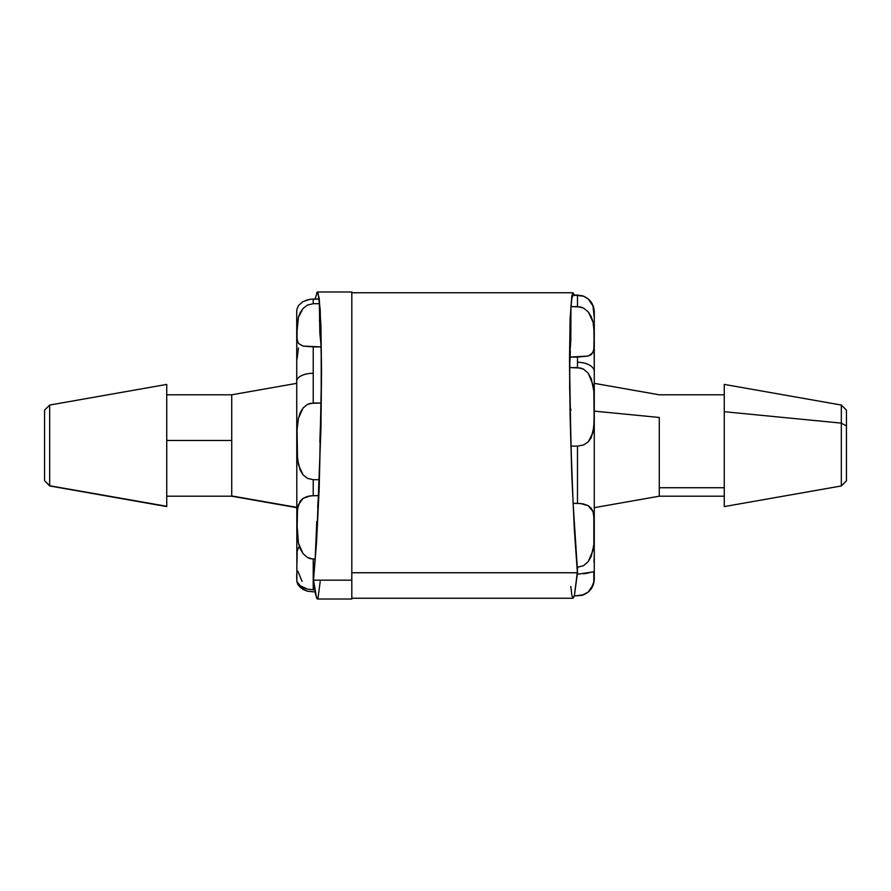<?xml version="1.0" encoding="UTF-8"?>
<svg xmlns="http://www.w3.org/2000/svg" width="891" height="891" viewBox="0 0 891 891"><rect width="100%" height="100%" fill="white"/><g stroke="black" fill="none" stroke-linecap="round" stroke-linejoin="round"><path stroke-width="1.34" d="M594.275 519.431L594.275 371.569A16.784 9.278 180 0 0 577.491 362.292L577.491 367.604L583.583 369.186L588.294 373.307L591.312 378.809L593.829 391.138L594.275 409.737L593.829 427.201L591.301 437.559L588.272 441.869L583.583 444.943L577.491 446.113L577.491 503.348L583.583 503.983L588.294 505.732L591.312 508.349L593.016 511.59L594.163 519.42L593.829 544.668L591.301 556.184L588.272 561.553L583.583 565.651L577.491 567.266L577.491 570.853L573.113 503.348L577.491 503.348L577.491 446.113L570.942 446.113L569.616 367.604L577.491 367.604L577.491 362.292A16.784 9.278 0 0 1 594.275 371.569L594.275 311.828M594.264 317.541L592.994 305.992L588.272 299.008L583.583 296.191L577.491 295.044L577.491 306.604L583.583 308.108L588.294 311.928L591.312 316.84L593.016 322.007L594.163 331.808L593.829 350.23L591.301 354.629L588.272 356.032L569.616 357.113L569.616 367.604L580.642 368.005L583.583 369.186L588.294 373.307L593.016 384.901L593.829 391.138L594.163 421.543L592.994 432.603L588.272 441.869L583.583 444.943L577.491 446.113L570.942 446.113L573.113 503.348L580.642 503.515L588.294 505.732L593.016 511.59L593.829 515.299L593.829 544.668L592.994 550.449L588.272 561.553L583.583 565.651L577.168 567.266L577.491 572.746L351.811 572.746L577.491 572.746L577.491 574.227L574.428 530.735L571.833 475.749L570.095 416.153L569.494 361.033L570.095 318.766L571.833 295.79L573.069 292.76L574.283 295.044M577.491 574.227L593.829 571.799L593.829 581.801L591.301 588.494L588.272 591.992L581.968 595.355L574.283 595.956L583.583 594.809L588.272 591.992L592.994 585.008M594.264 549.157L594.174 543.922M593.996 562.188L594.252 555.249M659.273 417.467L659.273 487.733L724.26 487.733L659.273 487.733L659.273 496.198L659.273 417.467L594.275 411.13L659.273 417.467M594.275 383.342L659.273 394.802L724.26 394.802L724.26 384.411L724.26 411.709L841.327 423.125L841.327 405.049L841.327 423.125L846.45 425.965L846.45 410.172L846.45 425.965L841.327 423.125L841.327 485.951L841.327 423.125L724.26 411.709L724.26 506.589L841.327 485.951L846.45 480.828L846.45 425.965L846.45 480.828M724.26 394.802L724.26 506.589M594.275 579.172L594.275 371.569M577.491 357.113L577.491 362.292L577.491 357.113L569.616 357.113L570.819 340.306L570.942 306.604L577.491 306.604L577.491 295.044L573.113 295.044C572.245 295.166 571.521 299.02 570.942 306.604L580.642 306.994L583.583 308.108L588.294 311.928L593.016 322.007L593.829 327.03L594.163 347.323L592.994 352.68L588.272 356.032L577.491 357.113M583.583 296.191L573.113 295.044L571.922 298.017L570.953 307.239M594.163 578.983L593.829 581.801M592.448 571.911L594.163 572.3L594.275 574.728M583.583 573.849L589.241 572.779M594.264 366.457L594.163 351.945M570.841 586.434L571.833 595.21L573.047 598.229L574.428 595.388L577.491 572.746L574.428 530.735L571.833 475.749L569.65 387.474L570.095 318.766L571.833 295.79L573.047 292.771L574.428 295.612M570.83 339.916L570.808 340.64M570.34 351.221L569.639 368.239M570.808 409.114L570.83 410.395M570.953 445.645L573.113 503.348L577.491 570.853L574.428 595.388M319.836 442.304L321.205 403.01L321.205 346.889L313.22 346.889L313.22 373.296A16.495 7.919 180 0 0 296.725 381.214L296.725 316.973L296.725 381.214A16.495 7.919 0 0 1 313.22 373.296L313.22 346.889L303.051 346.087L298.429 343.436L297.082 339.037L297.082 325.805L298.44 317.241L300.167 312.73L303.074 308.42L307.518 305.045L313.22 303.697L313.22 299.031L313.22 303.697L319.379 303.697L318.766 299.031L310.268 299.231L303.051 301.559L298.429 305.591L296.848 309.589L298.429 305.591M307.718 299.721L302.327 301.993M231.727 495.942L231.727 440.466L166.74 440.466L231.727 440.466L231.727 394.802L231.727 495.942L296.725 507.347L231.727 495.942M166.74 506.288L49.673 485.951L44.55 480.661L49.673 485.951L166.74 506.589L166.74 384.411L49.673 405.049L49.673 485.751L49.673 405.049L44.55 410.172L44.55 480.661L49.673 485.751L166.74 506.288L166.74 384.689M297.828 571.12L302.071 581.378M298.697 547.219L297.171 551.206L296.97 563.268M351.811 292.883L351.811 580.175L313.509 580.175L351.811 580.175L351.811 291.981L317.363 291.981L319.19 298.162L320.938 325.883L321.551 371.814L320.938 428.95L316.583 541.717L313.509 580.175L315.592 594.653L317.363 599.019L351.811 599.019L351.811 580.175L351.811 598.117M315.069 299.031L317.363 291.981M316.583 292.883L317.976 292.582L320.192 309.411L321.551 371.814L319.19 488.624L316.583 541.717L313.509 577.446L315.18 559.069L316.773 521.502M317.686 507.514L319.379 479.08M320.192 581.589L317.976 598.418L316.583 598.117L313.509 580.175L315.18 559.069L310.268 558.679L307.495 557.543L303.051 553.656L298.429 543.109L296.848 522.003L297.082 512.782L298.44 504.674L303.074 498.359L310.268 495.83L318.766 495.652L319.379 479.714L313.22 479.714L307.495 478.367L303.051 474.858L298.429 464.757L297.082 453.352L296.848 441.602L297.082 429.852L298.44 418.258L303.074 407.978L307.518 404.391L310.268 403.367L321.205 403.01L321.205 346.889L319.49 320.014M319.379 304.343L319.847 333.123L321.205 346.889L303.051 346.087M302.16 587.069L307.518 589.118L313.22 589.786L313.22 559.069L307.495 557.543L303.051 553.656L300.144 548.589L298.429 543.109L297.082 532.217L297.516 508.561L300.167 501.221L303.074 498.359L307.518 496.376L313.22 495.652L313.22 479.714L307.495 478.367L303.051 474.858L300.144 470.114L297.516 459.132L297.082 429.852L298.44 418.258L300.167 412.823L303.074 407.978L307.518 404.391L313.22 403.01L313.22 373.296L313.22 403.01L321.205 403.01L319.379 479.714L313.22 479.714L313.22 495.652L318.766 495.652L315.18 559.069L313.22 559.069L313.61 589.786M298.429 343.436L297.082 339.037L296.848 333.1L298.44 317.241L303.074 308.42L307.518 305.045L313.22 303.697L319.379 303.697L318.766 299.031L313.22 299.031M298.429 347.891L297.082 358.783M300.144 587.347L307.495 591.223L315.069 591.969L307.495 591.223L303.051 589.441L298.429 585.409L296.848 581.411L300.167 585.732L307.518 589.118M297.082 582.58L296.848 581.411L298.44 584.095M312.685 589.775L314.723 589.786M296.725 578.872L296.725 574.027M298.429 585.409L297.516 583.794M296.725 316.973L296.725 312.128M44.55 410.339L44.55 480.661M581.968 595.355C589.731 592.626 593.829 587.236 594.275 579.183M351.811 292.76L573.069 292.76M724.26 384.411L841.327 405.049L846.45 410.172M594.275 507.658L659.273 496.198L724.26 496.198M581.968 295.645C589.731 298.374 593.829 303.764 594.275 311.817M351.811 598.24L573.069 598.24M296.87 309.389L296.725 311.583M166.74 496.198L231.727 496.198L296.725 507.658M296.87 581.611L296.725 381.214M296.725 383.342L231.727 394.802L166.74 394.802"/></g></svg>
